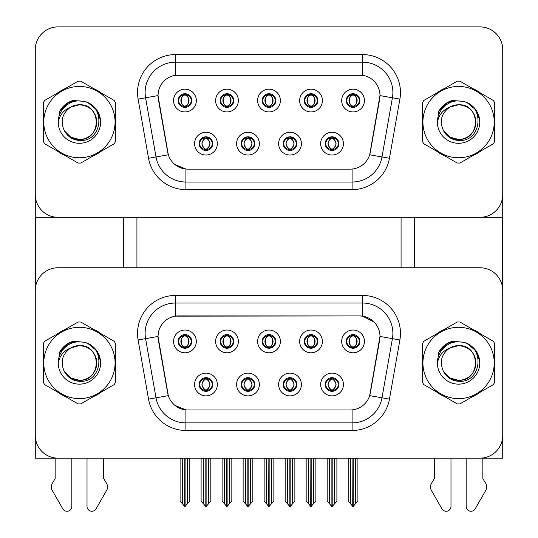 <?xml version="1.0" encoding="UTF-8"?>
<svg xmlns="http://www.w3.org/2000/svg" width="538" height="538" viewBox="0 0 538 538"><rect width="100%" height="100%" fill="white"/><g stroke="black" fill="none" stroke-linecap="round" stroke-linejoin="round"><path stroke-width="0.81" d="M262.174 341.415A6.826 6.826 0 0 0 269 348.241A6.826 6.826 0 0 0 275.826 341.415A6.826 6.826 0 0 0 269 334.589A6.826 6.826 0 0 0 262.174 341.415L262.235 341.415C263.647 345.228 265.422 347.064 267.554 346.929L267.09 347.972M257.621 341.415A11.379 11.379 0 0 0 269 352.793A11.379 11.379 0 0 0 280.379 341.415A11.379 11.379 0 0 0 269 330.036A11.379 11.379 0 0 0 257.621 341.415M283.183 384.502A6.826 6.826 0 0 0 290.016 391.328A6.826 6.826 0 0 0 296.841 384.502A6.826 6.826 0 0 0 290.016 377.676A6.826 6.826 0 0 0 283.183 384.502L283.25 384.502C284.541 388.18 286.317 390.016 288.57 390.023L289.377 390.023C284.864 386.345 284.864 382.666 289.377 378.987L288.57 378.987C286.357 378.94 284.582 380.783 283.25 384.502M278.637 384.502A11.379 11.379 0 0 0 290.016 395.881A11.379 11.379 0 0 0 301.394 384.502A11.379 11.379 0 0 0 290.016 373.123A11.379 11.379 0 0 0 278.637 384.502M304.199 341.415A6.826 6.826 0 0 0 311.025 348.241A6.826 6.826 0 0 0 317.85 341.415A6.826 6.826 0 0 0 311.025 334.589A6.826 6.826 0 0 0 304.199 341.415L304.266 341.415C305.678 345.228 307.447 347.064 309.579 346.929L309.115 347.972M299.646 341.415A11.379 11.379 0 0 0 311.025 352.793A11.379 11.379 0 0 0 322.403 341.415A11.379 11.379 0 0 0 311.025 330.036A11.379 11.379 0 0 0 299.646 341.415M346.223 341.415A6.826 6.826 0 0 0 353.056 348.241A6.826 6.826 0 0 0 359.882 341.415A6.826 6.826 0 0 0 353.056 334.589A6.826 6.826 0 0 0 346.223 341.415L346.29 341.415C347.703 345.228 349.478 347.064 351.61 346.929L351.146 347.972M341.677 341.415A11.379 11.379 0 0 0 353.056 352.793A11.379 11.379 0 0 0 364.434 341.415A11.379 11.379 0 0 0 353.056 330.036A11.379 11.379 0 0 0 341.677 341.415M220.15 341.415A6.826 6.826 0 0 0 226.975 348.241A6.826 6.826 0 0 0 233.801 341.415A6.826 6.826 0 0 0 226.975 334.589A6.826 6.826 0 0 0 220.15 341.415L220.21 341.415C221.622 345.228 223.398 347.064 225.53 346.929L225.066 347.972M215.597 341.415A11.379 11.379 0 0 0 226.975 352.793A11.379 11.379 0 0 0 238.354 341.415A11.379 11.379 0 0 0 226.975 330.036A11.379 11.379 0 0 0 215.597 341.415M178.118 341.415A6.826 6.826 0 0 0 184.944 348.241A6.826 6.826 0 0 0 191.777 341.415A6.826 6.826 0 0 0 184.944 334.589A6.826 6.826 0 0 0 178.118 341.415L178.186 341.415C179.598 345.228 181.373 347.064 183.505 346.929L183.041 347.972M173.566 341.415A11.379 11.379 0 0 0 184.944 352.793A11.379 11.379 0 0 0 196.323 341.415A11.379 11.379 0 0 0 184.944 330.036A11.379 11.379 0 0 0 173.566 341.415M199.134 384.502A6.826 6.826 0 0 0 205.96 391.328A6.826 6.826 0 0 0 212.786 384.502A6.826 6.826 0 0 0 205.96 377.676A6.826 6.826 0 0 0 199.134 384.502L199.194 384.502C200.492 388.18 202.261 390.016 204.521 390.023L205.328 390.023C200.809 386.345 200.809 382.666 205.328 378.987L204.521 378.987C202.301 378.94 200.533 380.783 199.194 384.502M194.581 384.502A11.379 11.379 0 0 0 205.96 395.881A11.379 11.379 0 0 0 217.339 384.502A11.379 11.379 0 0 0 205.96 373.123A11.379 11.379 0 0 0 194.581 384.502M241.159 384.502A6.826 6.826 0 0 0 247.984 391.328A6.826 6.826 0 0 0 254.817 384.502A6.826 6.826 0 0 0 247.984 377.676A6.826 6.826 0 0 0 241.159 384.502L241.219 384.502C242.517 388.18 244.292 390.016 246.545 390.023L247.352 390.023C242.833 386.345 242.833 382.666 247.352 378.987L246.545 378.987C244.333 378.94 242.557 380.783 241.219 384.502M236.606 384.502A11.379 11.379 0 0 0 247.984 395.881A11.379 11.379 0 0 0 259.363 384.502A11.379 11.379 0 0 0 247.984 373.123A11.379 11.379 0 0 0 236.606 384.502M325.214 384.502A6.826 6.826 0 0 0 332.04 391.328A6.826 6.826 0 0 0 338.866 384.502A6.826 6.826 0 0 0 332.04 377.676A6.826 6.826 0 0 0 325.214 384.502L325.275 384.502C326.566 388.18 328.341 390.016 330.594 390.023L331.408 390.023C326.889 386.345 326.889 382.666 331.408 378.987L330.594 378.987C328.382 378.94 326.606 380.783 325.275 384.502M320.661 384.502A11.379 11.379 0 0 0 332.04 395.881A11.379 11.379 0 0 0 343.419 384.502A11.379 11.379 0 0 0 332.04 373.123A11.379 11.379 0 0 0 320.661 384.502M158.017 336.411A20.484 20.484 0 0 0 158.327 339.962L167.695 393.07A20.484 20.484 0 0 0 187.863 409.99L350.137 409.99A20.484 20.484 0 0 0 370.305 393.07L379.673 339.962A20.484 20.484 0 0 0 359.498 315.927L178.502 315.927A20.484 20.484 0 0 0 158.017 336.411L158.246 333.372M35.273 290.513L35.273 458.161L502.727 458.161L502.727 290.513A22.757 22.757 0 0 0 479.963 267.756L58.037 267.756A22.757 22.757 0 0 0 35.273 290.513L35.273 435.403A22.757 22.757 0 0 0 58.037 458.161L479.963 458.161A22.757 22.757 0 0 0 502.727 435.403L502.727 290.513M401.072 217.305L401.072 267.756M136.928 217.305L136.928 267.756M262.174 100.559A6.826 6.826 0 0 0 269 107.385A6.826 6.826 0 0 0 275.826 100.559A6.826 6.826 0 0 0 269 93.733A6.826 6.826 0 0 0 262.174 100.559L262.235 100.559C263.586 96.847 265.355 95.004 267.554 95.044L267.09 94.002M257.621 100.559A11.379 11.379 0 0 0 269 111.938A11.379 11.379 0 0 0 280.379 100.559A11.379 11.379 0 0 0 269 89.18A11.379 11.379 0 0 0 257.621 100.559M283.183 143.646A6.826 6.826 0 0 0 290.016 150.479A6.826 6.826 0 0 0 296.841 143.646A6.826 6.826 0 0 0 290.016 136.82A6.826 6.826 0 0 0 283.183 143.646L283.25 143.646C284.541 147.325 286.317 149.161 288.57 149.167L289.377 149.167C284.864 145.489 284.864 141.81 289.377 138.131L288.57 138.131C286.357 138.084 284.582 139.927 283.25 143.646M278.637 143.646A11.379 11.379 0 0 0 290.016 155.025A11.379 11.379 0 0 0 301.394 143.646A11.379 11.379 0 0 0 290.016 132.267A11.379 11.379 0 0 0 278.637 143.646M304.199 100.559A6.826 6.826 0 0 0 311.025 107.385A6.826 6.826 0 0 0 317.85 100.559A6.826 6.826 0 0 0 311.025 93.733A6.826 6.826 0 0 0 304.199 100.559L304.266 100.559C305.611 96.847 307.386 95.004 309.579 95.044L309.115 94.002M299.646 100.559A11.379 11.379 0 0 0 311.025 111.938A11.379 11.379 0 0 0 322.403 100.559A11.379 11.379 0 0 0 311.025 89.18A11.379 11.379 0 0 0 299.646 100.559M346.223 100.559A6.826 6.826 0 0 0 353.056 107.385A6.826 6.826 0 0 0 359.882 100.559A6.826 6.826 0 0 0 353.056 93.733A6.826 6.826 0 0 0 346.223 100.559L346.29 100.559C347.635 96.847 349.411 95.004 351.61 95.044L351.146 94.002M341.677 100.559A11.379 11.379 0 0 0 353.056 111.938A11.379 11.379 0 0 0 364.434 100.559A11.379 11.379 0 0 0 353.056 89.18A11.379 11.379 0 0 0 341.677 100.559M220.15 100.559A6.826 6.826 0 0 0 226.975 107.385A6.826 6.826 0 0 0 233.801 100.559A6.826 6.826 0 0 0 226.975 93.733A6.826 6.826 0 0 0 220.15 100.559L220.21 100.559C221.555 96.847 223.331 95.004 225.53 95.044L225.066 94.002M215.597 100.559A11.379 11.379 0 0 0 226.975 111.938A11.379 11.379 0 0 0 238.354 100.559A11.379 11.379 0 0 0 226.975 89.18A11.379 11.379 0 0 0 215.597 100.559M178.118 100.559A6.826 6.826 0 0 0 184.944 107.385A6.826 6.826 0 0 0 191.777 100.559A6.826 6.826 0 0 0 184.944 93.733A6.826 6.826 0 0 0 178.118 100.559L178.186 100.559C179.531 96.847 181.306 95.004 183.505 95.044L183.041 94.002M173.566 100.559A11.379 11.379 0 0 0 184.944 111.938A11.379 11.379 0 0 0 196.323 100.559A11.379 11.379 0 0 0 184.944 89.18A11.379 11.379 0 0 0 173.566 100.559M199.134 143.646A6.826 6.826 0 0 0 205.96 150.479A6.826 6.826 0 0 0 212.786 143.646A6.826 6.826 0 0 0 205.96 136.82A6.826 6.826 0 0 0 199.134 143.646L199.194 143.646C200.492 147.325 202.261 149.161 204.521 149.167L205.328 149.167C200.809 145.489 200.809 141.81 205.328 138.131L204.521 138.131C202.301 138.084 200.533 139.927 199.194 143.646M194.581 143.646A11.379 11.379 0 0 0 205.96 155.025A11.379 11.379 0 0 0 217.339 143.646A11.379 11.379 0 0 0 205.96 132.267A11.379 11.379 0 0 0 194.581 143.646M241.159 143.646A6.826 6.826 0 0 0 247.984 150.479A6.826 6.826 0 0 0 254.817 143.646A6.826 6.826 0 0 0 247.984 136.82A6.826 6.826 0 0 0 241.159 143.646L241.219 143.646C242.517 147.325 244.292 149.161 246.545 149.167L247.352 149.167C242.833 145.489 242.833 141.81 247.352 138.131L246.545 138.131C244.333 138.084 242.557 139.927 241.219 143.646M236.606 143.646A11.379 11.379 0 0 0 247.984 155.025A11.379 11.379 0 0 0 259.363 143.646A11.379 11.379 0 0 0 247.984 132.267A11.379 11.379 0 0 0 236.606 143.646M325.214 143.646A6.826 6.826 0 0 0 332.04 150.479A6.826 6.826 0 0 0 338.866 143.646A6.826 6.826 0 0 0 332.04 136.82A6.826 6.826 0 0 0 325.214 143.646L325.275 143.646C326.566 147.325 328.341 149.161 330.594 149.167L331.408 149.167C326.889 145.489 326.889 141.81 331.408 138.131L330.594 138.131C328.382 138.084 326.606 139.927 325.275 143.646M320.661 143.646A11.379 11.379 0 0 0 332.04 155.025A11.379 11.379 0 0 0 343.419 143.646A11.379 11.379 0 0 0 332.04 132.267A11.379 11.379 0 0 0 320.661 143.646M158.017 95.556A20.484 20.484 0 0 0 158.327 99.113L167.695 152.214A20.484 20.484 0 0 0 187.863 169.14L350.137 169.14A20.484 20.484 0 0 0 370.305 152.214L379.673 99.113A20.484 20.484 0 0 0 359.498 75.071L178.502 75.071A20.484 20.484 0 0 0 158.017 95.556L158.246 92.516M35.273 49.657L35.273 217.305L502.727 217.305L502.727 49.657A22.757 22.757 0 0 0 479.963 26.9L58.037 26.9A22.757 22.757 0 0 0 35.273 49.657L35.273 194.548A22.757 22.757 0 0 0 58.037 217.305L479.963 217.305A22.757 22.757 0 0 0 502.727 194.548L502.727 49.657M43.296 358.416A36.416 36.416 0 0 0 43.296 367.501M57.425 391.973A36.416 36.416 0 0 0 65.293 396.519M93.558 396.519A36.416 36.416 0 0 0 101.426 391.973M115.556 367.501A36.416 36.416 0 0 0 115.556 358.416M422.444 358.416A36.416 36.416 0 0 0 422.444 367.501M436.574 391.973A36.416 36.416 0 0 0 444.442 396.519M472.707 396.519A36.416 36.416 0 0 0 480.575 391.973M494.704 367.501A36.416 36.416 0 0 0 494.704 358.416M175.462 295.443L362.538 295.443A37.929 37.929 0 0 1 399.889 339.962L389.458 399.129A37.929 37.929 0 0 1 352.101 430.474L185.899 430.474A37.929 37.929 0 0 1 148.542 399.129L138.111 339.962A37.929 37.929 0 0 1 175.462 295.443L175.462 303.029L362.538 303.029A30.343 30.343 0 0 1 392.417 338.644L381.987 397.811A30.343 30.343 0 0 1 352.101 422.888L185.899 422.888A30.343 30.343 0 0 1 156.013 397.811L145.583 338.644A30.343 30.343 0 0 1 175.462 303.029L175.462 316.149L359.498 315.927L362.538 316.149L373.984 321.926M350.137 409.99L187.863 409.99M185.899 430.474L185.899 409.895L174.964 405.423M399.889 339.962L379.983 336.452L369.68 395.645L389.458 399.129M148.542 399.129L168.32 395.645L158.017 336.452L145.583 338.644A30.343 30.343 0 0 1 145.119 333.372M370.305 393.07L370.184 393.715M167.816 393.715L167.695 393.07M101.426 333.943A36.416 36.416 0 0 0 93.558 329.397M65.293 329.397A36.416 36.416 0 0 0 57.425 333.943M480.575 333.943A36.416 36.416 0 0 0 472.707 329.397M444.442 329.397A36.416 36.416 0 0 0 436.574 333.943M479.963 267.756L58.037 267.756M43.296 117.56A36.416 36.416 0 0 0 43.296 126.645M57.425 151.117A36.416 36.416 0 0 0 65.293 155.664M93.558 155.664A36.416 36.416 0 0 0 101.426 151.117M115.556 126.645A36.416 36.416 0 0 0 115.556 117.56M422.444 117.56A36.416 36.416 0 0 0 422.444 126.645M436.574 151.117A36.416 36.416 0 0 0 444.442 155.664M472.707 155.664A36.416 36.416 0 0 0 480.575 151.117M494.704 126.645A36.416 36.416 0 0 0 494.704 117.56M175.462 75.3L362.538 75.3L362.538 62.173A30.343 30.343 0 0 1 392.417 97.788L381.987 156.962A30.343 30.343 0 0 1 352.101 182.032L185.899 182.032A30.343 30.343 0 0 1 156.013 156.962L145.583 97.788A30.343 30.343 0 0 1 175.462 62.173L362.538 62.173L175.462 62.173L175.462 75.3M350.137 169.14L187.863 169.14M185.899 189.618A37.929 37.929 0 0 1 148.542 158.273L138.111 99.106A37.929 37.929 0 0 1 175.462 54.587L362.538 54.587A37.929 37.929 0 0 1 399.889 99.106L389.458 158.273A37.929 37.929 0 0 1 352.101 189.618L185.899 189.618L185.899 169.04L174.964 164.567M399.889 99.106L379.983 95.596L369.68 154.789L389.458 158.273M148.542 158.273L168.32 154.789L158.017 95.596L145.583 97.788A30.343 30.343 0 0 1 145.119 92.516M370.305 152.214L370.184 152.859M167.816 152.859L167.695 152.214M101.426 93.087A36.416 36.416 0 0 0 93.558 88.548M65.293 88.548A36.416 36.416 0 0 0 57.425 93.087M480.575 93.087A36.416 36.416 0 0 0 472.707 88.548M444.442 88.548A36.416 36.416 0 0 0 436.574 93.087M479.963 26.9L58.037 26.9M333.217 391.227L332.672 390.023L333.479 390.023C335.699 390.07 337.467 388.228 338.805 384.495C337.501 380.823 335.725 378.987 333.479 378.987L333.943 377.945M333.217 377.777L332.672 378.987L333.479 378.987M331.63 390.023L331.058 391.26L331.637 390.023C326.835 386.345 326.835 382.666 331.637 378.987L331.058 377.743L331.637 378.987C326.996 382.666 326.996 386.345 331.63 390.023M331.408 378.987L330.863 377.777M332.672 378.987L333.015 377.743L332.672 378.987C337.191 382.666 337.191 386.345 332.672 390.023L333.015 391.26L332.444 390.023C337.084 386.345 337.084 382.666 332.45 378.987C337.245 382.666 337.245 386.345 332.444 390.023L332.672 390.023M329.33 458.161L329.612 503.884L331.731 506.413L332.349 506.413L336.896 500.992L336.896 458.544L334.468 458.544L334.468 503.965L336.896 501.066L336.896 458.618M332.188 458.161L332.188 506.487L334.468 503.965M334.75 458.161L334.468 458.544M336.896 458.161L336.896 458.544M329.612 458.544L327.185 458.544L327.185 458.161L327.185 501.066L331.885 506.487L331.885 458.161M327.185 500.992L329.612 503.965M350.346 458.161L350.628 503.884L352.74 506.413L352.901 458.161M353.204 458.161L353.204 506.413L357.905 500.992L357.905 458.544L355.483 458.544L355.759 458.161M350.628 458.544L348.2 458.544L348.2 500.992L350.628 503.884M355.483 503.884L355.483 458.544M357.905 458.161L357.905 458.544M351.879 348.14L352.417 346.929L351.61 346.929M351.879 334.69L352.417 335.9L351.61 335.9C349.411 335.86 347.635 337.703 346.29 341.415M359.882 341.415L359.814 341.415C358.503 337.743 356.728 335.907 354.495 335.9L353.688 335.9C355.86 337.057 357.003 338.9 357.131 341.415C357.003 343.93 355.86 345.773 353.688 346.929L354.495 346.929L354.959 347.972M359.814 341.415C358.449 345.161 356.674 346.997 354.495 346.929M352.417 346.929L352.639 346.929C350.42 345.773 349.236 343.93 349.108 341.415C349.236 338.9 350.42 337.057 352.639 335.9L352.074 334.656L352.646 335.9C348.409 336.042 348.274 346.223 352.646 346.929L352.081 348.173L352.417 346.929C350.251 345.773 349.101 343.93 348.974 341.415C349.101 338.9 350.251 337.057 352.417 335.9M353.466 335.9L353.466 335.9C357.696 336.042 357.831 346.223 353.459 346.929L354.031 348.173L353.466 346.929C355.692 345.773 356.869 343.93 356.997 341.415C356.869 338.9 355.692 337.057 353.466 335.9L354.031 334.656L353.459 335.9M291.186 391.227L290.648 390.023L291.455 390.023C293.667 390.07 295.443 388.228 296.781 384.495C295.476 380.823 293.701 378.987 291.455 378.987L291.919 377.945M291.186 377.777L290.648 378.987L291.455 378.987M289.605 390.023L289.034 391.26L289.612 390.023C284.81 386.345 284.81 382.666 289.612 378.987L289.034 377.743L289.612 378.987C284.972 382.666 284.972 386.345 289.605 390.023M289.377 378.987L288.839 377.777M290.648 378.987L290.991 377.743L290.648 378.987C295.167 382.666 295.167 386.345 290.648 390.023L290.991 391.26L290.419 390.023C295.059 386.345 295.059 382.666 290.426 378.987C295.221 382.666 295.221 386.345 290.419 390.023L290.648 390.023M287.305 458.161L287.588 503.884L289.7 506.413L290.325 506.413L294.871 500.992L294.871 458.544L292.443 458.544L292.443 503.965L294.871 501.066L294.871 458.618M290.164 458.161L290.164 506.487L292.443 503.965M292.719 458.161L292.443 458.544M294.871 458.161L294.871 458.544M287.588 458.544L285.16 458.544L285.16 458.161L285.16 501.066L289.861 506.487L289.861 458.161M285.16 500.992L287.588 503.965M249.161 391.227L248.623 390.023L249.43 390.023C251.643 390.07 253.418 388.228 254.75 384.495C253.452 380.823 251.676 378.987 249.43 378.987L249.894 377.945M249.161 377.777L248.623 378.987L249.43 378.987M247.574 390.023L247.009 391.26L247.581 390.023C242.779 386.345 242.779 382.666 247.581 378.987L247.009 377.743L247.581 378.987C242.941 382.666 242.941 386.345 247.574 390.023M247.352 378.987L246.814 377.777M248.623 378.987L248.966 377.743L248.623 378.987C253.136 382.666 253.136 386.345 248.623 390.023L248.966 391.26L248.388 390.023C253.028 386.345 253.028 382.666 248.395 378.987C253.19 382.666 253.19 386.345 248.388 390.023L248.623 390.023M245.281 458.161L245.557 503.884L247.675 506.413L248.3 506.413L252.84 500.992L252.84 458.544L250.412 458.544L250.412 503.965L252.84 501.066L252.84 458.618M248.139 458.161L248.139 506.487L250.412 503.965M250.695 458.161L250.412 458.544M252.84 458.161L252.84 458.544M245.557 458.544L243.129 458.544L243.129 458.161L243.129 501.066L247.836 506.487L247.836 458.161M243.129 500.992L245.557 503.965M207.137 391.227L206.592 390.023L207.406 390.023C209.618 390.07 211.394 388.228 212.725 384.495C211.421 380.823 209.652 378.987 207.406 378.987L207.87 377.945M207.137 377.777L206.592 378.987L207.406 378.987M205.55 390.023L204.985 391.26L205.556 390.023C200.755 386.345 200.755 382.666 205.556 378.987L204.985 377.743L205.556 378.987C200.916 382.666 200.916 386.345 205.55 390.023M205.328 378.987L204.783 377.777M206.592 378.987L206.942 377.743L206.592 378.987C211.111 382.666 211.111 386.345 206.592 390.023L206.942 391.26L206.363 390.023C211.004 386.345 211.004 382.666 206.37 378.987C211.165 382.666 211.165 386.345 206.363 390.023L206.592 390.023M203.25 458.161L203.532 503.884L205.65 506.413L206.269 506.413L210.815 500.992L210.815 458.544L208.388 458.544L208.388 503.965L210.815 501.066L210.815 458.618M206.115 458.161L206.115 506.487L208.388 503.965M208.67 458.161L208.388 458.544M210.815 458.161L210.815 458.544M203.532 458.544L201.104 458.544L201.104 458.161L201.104 501.066L205.812 506.487L205.812 458.161M201.104 500.992L203.532 503.965M308.321 458.161L308.597 503.884L310.715 506.413L310.877 458.161M311.179 458.161L311.179 506.413L315.88 500.992L315.88 458.544L313.452 458.544L313.735 458.161M308.597 458.544L306.169 458.544L306.169 500.992L308.597 503.884M313.452 503.884L313.452 458.544M315.88 458.161L315.88 458.544M309.848 348.14L310.392 346.929L309.579 346.929M309.848 334.69L310.392 335.9L309.579 335.9C307.386 335.86 305.611 337.703 304.266 341.415M317.85 341.415L317.79 341.415C316.472 337.743 314.703 335.907 312.47 335.9L311.663 335.9C313.829 337.057 314.979 338.9 315.107 341.415C314.979 343.93 313.829 345.773 311.663 346.929L312.47 346.929L312.934 347.972M317.79 341.415C316.425 345.161 314.649 346.997 312.47 346.929M310.392 346.929L310.614 346.929C308.388 345.773 307.211 343.93 307.084 341.415C307.211 338.9 308.388 337.057 310.614 335.9C306.378 336.042 306.243 346.223 310.621 346.929L310.392 346.929C308.22 345.773 307.077 343.93 306.949 341.415C307.077 338.9 308.22 337.057 310.392 335.9L310.392 335.9M311.441 335.9L311.441 335.9C315.671 336.042 315.806 346.223 311.435 346.929L312 348.173L311.441 346.929C313.661 345.773 314.838 343.93 314.972 341.415C314.838 338.9 313.661 337.057 311.441 335.9L312.006 334.656L311.435 335.9M266.29 458.161L266.572 503.884L268.691 506.413L268.845 458.161M269.155 458.161L269.155 506.413L273.855 500.992L273.855 458.544L271.428 458.544L271.71 458.161M266.572 458.544L264.145 458.544L264.145 500.992L266.572 503.884M271.428 503.884L271.428 458.544M273.855 458.161L273.855 458.544M267.823 348.14L268.361 346.929L267.554 346.929M267.823 334.69L268.361 335.9L267.554 335.9C265.355 335.86 263.586 337.703 262.235 341.415M275.826 341.415L275.765 341.415C274.447 337.743 272.679 335.907 270.446 335.9L269.639 335.9C271.804 337.057 272.954 338.9 273.082 341.415C272.954 343.93 271.804 345.773 269.639 346.929L270.446 346.929L270.91 347.972M275.765 341.415C274.4 345.161 272.625 346.997 270.446 346.929M268.361 346.929L268.59 346.929C266.364 345.773 265.187 343.93 265.052 341.415C265.187 338.9 266.364 337.057 268.59 335.9C264.353 336.042 264.219 346.223 268.596 346.929L268.361 346.929C266.196 345.773 265.046 343.93 264.918 341.415C265.046 338.9 266.196 337.057 268.361 335.9L268.361 335.9M269.41 335.9L269.41 335.9C273.647 336.042 273.781 346.223 269.404 346.929L269.975 348.173L269.41 346.929C271.636 345.773 272.813 343.93 272.948 341.415C272.813 338.9 271.636 337.057 269.41 335.9L269.982 334.656L269.404 335.9M224.265 458.161L224.548 503.884L226.659 506.413L226.821 458.161M227.123 458.161L227.123 506.413L231.831 500.992L231.831 458.544L229.403 458.544L229.679 458.161M224.548 458.544L222.12 458.544L222.12 500.992L224.548 503.884M229.403 503.884L229.403 458.544M231.831 458.161L231.831 458.544M225.799 348.14L226.337 346.929L225.53 346.929M225.799 334.69L226.337 335.9L225.53 335.9C223.331 335.86 221.555 337.703 220.21 341.415M233.801 341.415L233.741 341.415C232.423 337.743 230.647 335.907 228.421 335.9L227.608 335.9C229.78 337.057 230.923 338.9 231.051 341.415C230.923 343.93 229.78 345.773 227.608 346.929L228.421 346.929L228.885 347.972M233.741 341.415C232.369 345.161 230.6 346.997 228.421 346.929M226.337 346.929L226.559 346.929C224.339 345.773 223.162 343.93 223.028 341.415C223.162 338.9 224.339 337.057 226.559 335.9C222.329 336.042 222.194 346.223 226.565 346.929L226.337 346.929C224.171 345.773 223.021 343.93 222.893 341.415C223.021 338.9 224.171 337.057 226.337 335.9L226.337 335.9M227.386 335.9L227.386 335.9C231.622 336.042 231.757 346.223 227.379 346.929L227.951 348.173L227.386 346.929C229.612 345.773 230.789 343.93 230.916 341.415C230.789 338.9 229.612 337.057 227.386 335.9L227.957 334.656L227.379 335.9M182.241 458.161L182.516 503.884L184.635 506.413L184.796 458.161M185.099 458.161L185.099 506.413L189.8 500.992L189.8 458.544L187.372 458.544L187.654 458.161M182.516 458.544L180.096 458.544L180.096 500.992L182.516 503.884M187.372 503.884L187.372 458.544M189.8 458.161L189.8 458.544M183.774 348.14L184.312 346.929L183.505 346.929M183.774 334.69L184.312 335.9L183.505 335.9C181.306 335.86 179.531 337.703 178.186 341.415M191.777 341.415L191.71 341.415C190.398 337.743 188.623 335.907 186.39 335.9L185.583 335.9C187.749 337.057 188.899 338.9 189.026 341.415C188.899 343.93 187.749 345.773 185.583 346.929L186.39 346.929L186.854 347.972M191.71 341.415C190.344 345.161 188.569 346.997 186.39 346.929M184.312 346.929L184.534 346.929C182.308 345.773 181.131 343.93 181.003 341.415C181.131 338.9 182.308 337.057 184.534 335.9C180.304 336.042 180.169 346.223 184.541 346.929L184.312 346.929C182.14 345.773 180.997 343.93 180.869 341.415C180.997 338.9 182.14 337.057 184.312 335.9L184.312 335.9M185.361 335.9L185.926 334.656L185.354 335.9C189.591 336.042 189.726 346.223 185.354 346.929L185.919 348.173L185.361 346.929C187.58 345.773 188.764 343.93 188.892 341.415C188.764 338.9 187.58 337.057 185.361 335.9M333.217 150.371L332.672 149.167L333.479 149.167C335.699 149.214 337.467 147.372 338.805 143.639C337.501 139.967 335.725 138.131 333.479 138.131L333.943 137.096M333.217 136.921L332.672 138.131L333.479 138.131M332.672 149.167L333.015 150.405L332.444 149.167C337.084 145.489 337.084 141.81 332.45 138.131L333.015 136.894L332.45 138.131C337.245 141.81 337.245 145.489 332.444 149.167L332.672 149.167C337.191 145.489 337.191 141.81 332.672 138.131M331.63 149.167L331.058 150.405L331.637 149.167C326.835 145.489 326.835 141.81 331.637 138.131C326.996 141.81 326.996 145.489 331.63 149.167M331.408 138.131L330.863 136.921M359.882 100.559L359.814 100.559C358.503 96.887 356.728 95.051 354.495 95.044L353.688 95.044C355.86 96.208 357.003 98.044 357.131 100.559C357.003 103.074 355.86 104.917 353.688 106.073L354.495 106.073L354.959 107.116M351.879 93.834L352.417 95.044L351.61 95.044M353.466 95.044L353.466 95.044C357.696 95.192 357.831 105.367 353.459 106.073L354.031 107.318L353.466 106.073C355.692 104.917 356.869 103.074 356.997 100.559C356.869 98.044 355.692 96.208 353.466 95.044L354.031 93.8L353.459 95.044M359.814 100.559C358.449 104.305 356.674 106.141 354.495 106.073M352.417 95.044L352.417 95.044C350.251 96.208 349.101 98.044 348.974 100.559C349.101 103.074 350.251 104.917 352.417 106.073L351.61 106.073C349.478 106.208 347.703 104.372 346.29 100.559M352.417 106.073L352.639 106.073C350.42 104.917 349.236 103.074 349.108 100.559C349.236 98.044 350.42 96.208 352.639 95.044L352.074 93.8L352.646 95.044C348.409 95.192 348.274 105.367 352.646 106.073L351.879 107.284M35.427 217.305L35.427 287.891M123.424 217.305L123.424 267.756M414.576 217.305L414.576 267.756M502.573 217.305L502.573 287.891M291.186 150.371L290.648 149.167L291.455 149.167C293.667 149.214 295.443 147.372 296.781 143.639C295.476 139.967 293.701 138.131 291.455 138.131L291.919 137.096M291.186 136.921L290.648 138.131L291.455 138.131M290.648 149.167L290.991 150.405L290.419 149.167C295.059 145.489 295.059 141.81 290.426 138.131L290.991 136.894L290.426 138.131C295.221 141.81 295.221 145.489 290.419 149.167L290.648 149.167C295.167 145.489 295.167 141.81 290.648 138.131M289.605 149.167L289.034 150.405L289.612 149.167C284.81 145.489 284.81 141.81 289.612 138.131C284.972 141.81 284.972 145.489 289.605 149.167M289.377 138.131L288.839 136.921M249.161 150.371L248.623 149.167L249.43 149.167C251.643 149.214 253.418 147.372 254.75 143.639C253.452 139.967 251.676 138.131 249.43 138.131L249.894 137.096M249.161 136.921L248.623 138.131L249.43 138.131M248.623 149.167L248.966 150.405L248.388 149.167C253.028 145.489 253.028 141.81 248.395 138.131L248.966 136.894L248.395 138.131C253.19 141.81 253.19 145.489 248.388 149.167L248.623 149.167C253.136 145.489 253.136 141.81 248.623 138.131M247.574 149.167L247.009 150.405L247.581 149.167C242.779 145.489 242.779 141.81 247.581 138.131C242.941 141.81 242.941 145.489 247.574 149.167M247.352 138.131L246.814 136.921M207.137 150.371L206.592 149.167L207.406 149.167C209.618 149.214 211.394 147.372 212.725 143.639C211.421 139.967 209.652 138.131 207.406 138.131L207.87 137.096M207.137 136.921L206.592 138.131L207.406 138.131M206.592 149.167L206.942 150.405L206.363 149.167C211.004 145.489 211.004 141.81 206.37 138.131L206.942 136.894L206.37 138.131C211.165 141.81 211.165 145.489 206.363 149.167L206.592 149.167C211.111 145.489 211.111 141.81 206.592 138.131M205.55 149.167L204.985 150.405L205.556 149.167C200.755 145.489 200.755 141.81 205.556 138.131C200.916 141.81 200.916 145.489 205.55 149.167M205.328 138.131L204.783 136.921M317.85 100.559L317.79 100.559C316.472 96.887 314.703 95.051 312.47 95.044L311.663 95.044C313.829 96.208 314.979 98.044 315.107 100.559C314.979 103.074 313.829 104.917 311.663 106.073L312.47 106.073L312.934 107.116M309.848 93.834L310.392 95.044L309.579 95.044M311.441 95.044L311.441 95.044C315.671 95.192 315.806 105.367 311.435 106.073L312 107.318L311.441 106.073C313.661 104.917 314.838 103.074 314.972 100.559C314.838 98.044 313.661 96.208 311.441 95.044L312.006 93.8L311.435 95.044M317.79 100.559C316.425 104.305 314.649 106.141 312.47 106.073M310.392 95.044L310.392 95.044C308.22 96.208 307.077 98.044 306.949 100.559C307.077 103.074 308.22 104.917 310.392 106.073L309.579 106.073C307.447 106.208 305.678 104.372 304.266 100.559M310.392 106.073L310.614 106.073C308.388 104.917 307.211 103.074 307.084 100.559C307.211 98.044 308.388 96.208 310.614 95.044C306.378 95.192 306.243 105.367 310.621 106.073L309.848 107.284M275.826 100.559L275.765 100.559C274.447 96.887 272.679 95.051 270.446 95.044L269.639 95.044C271.804 96.208 272.954 98.044 273.082 100.559C272.954 103.074 271.804 104.917 269.639 106.073L270.446 106.073L270.91 107.116M267.823 93.834L268.361 95.044L267.554 95.044M269.41 95.044L269.41 95.044C273.647 95.192 273.781 105.367 269.404 106.073L269.975 107.318L269.41 106.073C271.636 104.917 272.813 103.074 272.948 100.559C272.813 98.044 271.636 96.208 269.41 95.044L269.982 93.8L269.404 95.044M275.765 100.559C274.4 104.305 272.625 106.141 270.446 106.073M268.361 95.044L268.361 95.044C266.196 96.208 265.046 98.044 264.918 100.559C265.046 103.074 266.196 104.917 268.361 106.073L267.554 106.073C265.422 106.208 263.647 104.372 262.235 100.559M268.361 106.073L268.59 106.073C266.364 104.917 265.187 103.074 265.052 100.559C265.187 98.044 266.364 96.208 268.59 95.044C264.353 95.192 264.219 105.367 268.596 106.073L267.823 107.284M233.801 100.559L233.741 100.559C232.423 96.887 230.647 95.051 228.421 95.044L227.608 95.044C229.78 96.208 230.923 98.044 231.051 100.559C230.923 103.074 229.78 104.917 227.608 106.073L228.421 106.073L228.885 107.116M225.799 93.834L226.337 95.044L225.53 95.044M227.386 95.044L227.386 95.044C231.622 95.192 231.757 105.367 227.379 106.073L227.951 107.318L227.386 106.073C229.612 104.917 230.789 103.074 230.916 100.559C230.789 98.044 229.612 96.208 227.386 95.044L227.957 93.8L227.379 95.044M233.741 100.559C232.369 104.305 230.6 106.141 228.421 106.073M226.337 95.044L226.337 95.044C224.171 96.208 223.021 98.044 222.893 100.559C223.021 103.074 224.171 104.917 226.337 106.073L225.53 106.073C223.398 106.208 221.622 104.372 220.21 100.559M226.337 106.073L226.559 106.073C224.339 104.917 223.162 103.074 223.028 100.559C223.162 98.044 224.339 96.208 226.559 95.044C222.329 95.192 222.194 105.367 226.565 106.073L225.799 107.284M191.777 100.559L191.71 100.559C190.398 96.887 188.623 95.051 186.39 95.044L185.583 95.044C187.749 96.208 188.899 98.044 189.026 100.559C188.899 103.074 187.749 104.917 185.583 106.073L186.39 106.073L186.854 107.116M183.774 93.834L184.312 95.044L183.505 95.044M185.361 95.044L185.926 93.8L185.354 95.044C189.591 95.192 189.726 105.367 185.354 106.073L185.919 107.318L185.361 106.073C187.58 104.917 188.764 103.074 188.892 100.559C188.764 98.044 187.58 96.208 185.361 95.044M191.71 100.559C190.344 104.305 188.569 106.141 186.39 106.073M184.312 95.044L184.312 95.044C182.14 96.208 180.997 98.044 180.869 100.559C180.997 103.074 182.14 104.917 184.312 106.073L183.505 106.073C181.373 106.208 179.598 104.372 178.186 100.559M184.312 106.073L184.534 106.073C182.308 104.917 181.131 103.074 181.003 100.559C181.131 98.044 182.308 96.208 184.534 95.044C180.304 95.192 180.169 105.367 184.541 106.073L183.774 107.284M87.015 458.161L87.015 506.419A4.842 4.842 0 0 0 96.053 508.84L106.948 489.815A7.586 7.586 0 0 0 106.396 483.057L103.699 478.612L103.699 458.161M55.152 458.161L55.152 478.612L52.455 483.057A7.586 7.586 0 0 0 51.904 489.815L62.805 508.84A4.842 4.842 0 0 0 71.843 506.419L71.843 458.161M466.157 458.161L466.157 506.419A4.842 4.842 0 0 0 475.195 508.84L486.096 489.815A7.586 7.586 0 0 0 485.545 483.057L482.848 478.612L482.848 458.161M434.3 458.161L434.3 478.612L431.604 483.057A7.586 7.586 0 0 0 431.052 489.815L441.947 508.84A4.842 4.842 0 0 0 450.985 506.419L450.985 458.161M75.878 342.06L68.803 343.278L74.721 341.092M75.878 101.211L68.803 102.422L74.721 100.243M455.027 342.06L447.952 343.278L453.87 341.092M455.027 101.211L447.952 102.422L453.87 100.243M96.759 362.336A17.344 17.344 0 0 0 70.747 347.945C62.253 353.991 60.088 361.798 64.251 371.355L64.486 371.765A17.344 17.344 0 0 0 79.429 380.299C101.796 381.381 101.796 344.535 79.429 345.618L70.747 347.945L79.429 345.618C101.796 344.535 101.796 381.381 79.429 380.299A17.344 17.344 0 0 0 96.766 362.962C95.737 352.424 89.96 346.647 79.429 345.618C101.796 344.535 101.796 381.381 79.429 380.299C101.796 381.381 101.796 344.535 79.429 345.618C101.796 344.535 101.796 381.381 79.429 380.299C101.796 381.381 101.796 344.535 79.429 345.618C101.796 344.535 101.796 381.381 79.429 380.299L70.754 377.979L64.486 371.765L70.754 377.979L79.429 380.299L70.754 377.979L64.486 371.765L70.754 377.979L79.429 380.299L70.754 377.979L64.486 371.765L70.754 377.979L79.429 380.299L70.754 377.979L64.486 371.765C67.808 377.622 72.785 380.803 79.429 381.314C102.617 383.258 106.235 346.29 83.874 342.235L73.121 341.3C67.129 343.143 62.61 346.802 59.57 352.262L58.238 363.419A21.197 21.197 0 0 0 79.429 384.152A21.197 21.197 0 0 0 83.874 342.235M79.429 398.611A35.656 35.656 0 0 0 115.078 362.962A35.656 35.656 0 0 0 79.429 327.306A35.656 35.656 0 0 0 43.773 362.962A35.656 35.656 0 0 0 79.429 398.611M79.429 403.924A40.962 40.962 0 0 0 80.767 403.904L114.211 384.596A40.962 40.962 0 0 0 115.556 382.269L115.556 343.647A40.962 40.962 0 0 0 114.211 341.327L80.767 322.02A40.962 40.962 0 0 0 78.084 322.02L44.641 341.327A40.962 40.962 0 0 0 43.296 343.647L43.296 382.269A40.962 40.962 0 0 0 44.641 384.596L78.084 403.904A40.962 40.962 0 0 0 79.429 403.924M58.232 362.962C58.091 350.931 69.005 341.186 79.429 341.764L83.894 342.242M87.99 343.574L96.833 350.87L100.539 361.112M58.238 363.419C59.462 355.948 63.632 350.789 70.747 347.945M59.57 352.262L68.151 343.426L72.993 341.341L68.151 343.426L59.59 352.222L68.151 343.426L72.993 341.341L68.151 343.426L59.57 352.262L68.151 343.426L73.121 341.3L68.151 343.426L65.327 345.356L68.151 343.426L73.121 341.3L68.151 343.426L65.327 345.356L68.151 343.426L73.121 341.3L68.151 343.426L65.327 345.356L68.151 343.426L73.121 341.3L68.151 343.426L65.327 345.356M72.993 341.341L68.151 343.426L59.59 352.222L68.151 343.426L72.993 341.341L68.151 343.426L59.59 352.222M96.759 121.48A17.344 17.344 0 0 0 70.747 107.089C62.253 113.135 60.088 120.942 64.251 130.499L64.486 130.909A17.344 17.344 0 0 0 79.429 139.443C101.796 140.526 101.796 103.679 79.429 104.762L70.747 107.089L79.429 104.762C101.796 103.679 101.796 140.526 79.429 139.443A17.344 17.344 0 0 0 96.766 122.106C95.737 111.568 89.96 105.791 79.429 104.762C101.796 103.679 101.796 140.526 79.429 139.443C101.796 140.526 101.796 103.679 79.429 104.762C101.796 103.679 101.796 140.526 79.429 139.443C101.796 140.526 101.796 103.679 79.429 104.762C101.796 103.679 101.796 140.526 79.429 139.443L70.754 137.123L64.486 130.909L70.754 137.123L79.429 139.443L70.754 137.123L64.486 130.909L70.754 137.123L79.429 139.443L70.754 137.123L64.486 130.909L70.754 137.123L79.429 139.443L70.754 137.123L64.486 130.909C67.808 136.766 72.785 139.947 79.429 140.458C102.617 142.402 106.235 105.435 83.874 101.379L73.121 100.445C67.129 102.287 62.61 105.946 59.57 111.406L58.238 122.563A21.197 21.197 0 0 0 79.429 143.296A21.197 21.197 0 0 0 83.874 101.379M79.429 157.755A35.656 35.656 0 0 0 115.078 122.106A35.656 35.656 0 0 0 79.429 86.45A35.656 35.656 0 0 0 43.773 122.106A35.656 35.656 0 0 0 79.429 157.755M79.429 163.068A40.962 40.962 0 0 0 80.767 163.048L114.211 143.74A40.962 40.962 0 0 0 115.556 141.413L115.556 102.798A40.962 40.962 0 0 0 114.211 100.472L80.767 81.164A40.962 40.962 0 0 0 78.084 81.164L44.641 100.472A40.962 40.962 0 0 0 43.296 102.798L43.296 141.413A40.962 40.962 0 0 0 44.641 143.74L78.084 163.048A40.962 40.962 0 0 0 79.429 163.068M58.232 122.106C58.091 110.082 69.005 100.33 79.429 100.909L83.894 101.386M87.99 102.718L96.833 110.014L100.539 120.263M58.238 122.563C59.462 115.092 63.632 109.934 70.747 107.089M59.57 111.406L68.151 102.57L72.993 100.485L68.151 102.57L59.59 111.366L68.151 102.57L72.993 100.485L68.151 102.57L59.59 111.366L68.151 102.57L72.993 100.485L68.151 102.57L59.57 111.406L68.151 102.57L73.121 100.445L68.151 102.57L65.327 104.5L68.151 102.57L73.121 100.445L68.151 102.57L65.327 104.5L68.151 102.57L73.121 100.445L68.151 102.57L65.327 104.5L68.151 102.57L73.121 100.445L68.151 102.57L65.327 104.5M72.993 100.485L68.151 102.57L59.59 111.366M475.901 362.336A17.344 17.344 0 0 0 449.896 347.945C441.395 353.991 439.237 361.798 443.399 371.355L443.635 371.765A17.344 17.344 0 0 0 458.571 380.299C480.945 381.381 480.945 344.535 458.571 345.618L449.896 347.945L458.571 345.618C480.945 344.535 480.945 381.381 458.571 380.299A17.344 17.344 0 0 0 475.915 362.962C474.886 352.424 469.109 346.647 458.571 345.618C480.945 344.535 480.945 381.381 458.571 380.299C480.945 381.381 480.945 344.535 458.571 345.618C480.945 344.535 480.945 381.381 458.571 380.299C480.945 381.381 480.945 344.535 458.571 345.618C480.945 344.535 480.945 381.381 458.571 380.299L449.902 377.979L443.635 371.765L449.902 377.979L458.571 380.299L449.902 377.979L443.635 371.765L449.902 377.979L458.571 380.299L449.902 377.979L443.635 371.765L449.902 377.979L458.571 380.299L449.902 377.979L443.635 371.765C446.957 377.622 451.933 380.803 458.571 381.314C481.766 383.258 485.384 346.29 463.023 342.235L452.27 341.3C446.278 343.143 441.759 346.802 438.712 352.262L437.381 363.419A21.197 21.197 0 0 0 458.571 384.152A21.197 21.197 0 0 0 463.023 342.235M458.571 398.611A35.656 35.656 0 0 0 494.227 362.962A35.656 35.656 0 0 0 458.571 327.306A35.656 35.656 0 0 0 422.922 362.962A35.656 35.656 0 0 0 458.571 398.611M458.571 403.924A40.962 40.962 0 0 0 459.916 403.904L493.359 384.596A40.962 40.962 0 0 0 494.704 382.269L494.704 343.647A40.962 40.962 0 0 0 493.359 341.327L459.916 322.02A40.962 40.962 0 0 0 457.233 322.02L423.789 341.327A40.962 40.962 0 0 0 422.444 343.647L422.444 382.269A40.962 40.962 0 0 0 423.789 384.596L457.233 403.904A40.962 40.962 0 0 0 458.571 403.924M437.381 362.962C437.239 350.931 448.154 341.186 458.578 341.764L463.043 342.242M467.139 343.574L475.982 350.87L479.688 361.112M437.381 363.419C438.611 355.948 442.781 350.789 449.896 347.945M452.142 341.341L447.293 343.426L438.739 352.222L447.293 343.426L452.142 341.341L447.293 343.426L438.739 352.222L447.293 343.426L452.142 341.341L447.293 343.426L438.739 352.222L447.293 343.426L452.142 341.341L447.293 343.426L438.712 352.262L447.293 343.426L452.27 341.3L447.293 343.426L444.469 345.356L447.293 343.426L452.27 341.3L447.293 343.426L444.469 345.356L447.293 343.426L452.27 341.3L447.293 343.426L444.469 345.356L447.293 343.426L452.27 341.3L447.293 343.426L444.469 345.356M475.901 121.48A17.344 17.344 0 0 0 449.896 107.089C441.395 113.135 439.237 120.942 443.399 130.499L443.635 130.909A17.344 17.344 0 0 0 458.571 139.443C480.945 140.526 480.945 103.679 458.571 104.762L449.896 107.089L458.571 104.762C480.945 103.679 480.945 140.526 458.571 139.443A17.344 17.344 0 0 0 475.915 122.106C474.886 111.568 469.109 105.791 458.571 104.762C480.945 103.679 480.945 140.526 458.571 139.443C480.945 140.526 480.945 103.679 458.571 104.762C480.945 103.679 480.945 140.526 458.571 139.443C480.945 140.526 480.945 103.679 458.571 104.762C480.945 103.679 480.945 140.526 458.571 139.443L449.902 137.123L443.635 130.909L449.902 137.123L458.571 139.443L449.902 137.123L443.635 130.909L449.902 137.123L458.571 139.443L449.902 137.123L443.635 130.909L449.902 137.123L458.571 139.443L449.902 137.123L443.635 130.909C446.957 136.766 451.933 139.947 458.571 140.458C481.766 142.402 485.384 105.435 463.023 101.379L452.27 100.445C446.278 102.287 441.759 105.946 438.712 111.406L437.381 122.563A21.197 21.197 0 0 0 458.571 143.296A21.197 21.197 0 0 0 463.023 101.379M458.571 157.755A35.656 35.656 0 0 0 494.227 122.106A35.656 35.656 0 0 0 458.571 86.45A35.656 35.656 0 0 0 422.922 122.106A35.656 35.656 0 0 0 458.571 157.755M458.571 163.068A40.962 40.962 0 0 0 459.916 163.048L493.359 143.74A40.962 40.962 0 0 0 494.704 141.413L494.704 102.798A40.962 40.962 0 0 0 493.359 100.472L459.916 81.164A40.962 40.962 0 0 0 457.233 81.164L423.789 100.472A40.962 40.962 0 0 0 422.444 102.798L422.444 141.413A40.962 40.962 0 0 0 423.789 143.74L457.233 163.048A40.962 40.962 0 0 0 458.571 163.068M437.381 122.106C437.239 110.082 448.154 100.33 458.578 100.909L463.043 101.386M467.139 102.718L475.982 110.014L479.688 120.263M437.381 122.563C438.611 115.092 442.781 109.934 449.896 107.089M438.712 111.406L447.293 102.57L452.142 100.485L447.293 102.57L438.739 111.366L447.293 102.57L452.142 100.485L447.293 102.57L438.739 111.366L447.293 102.57L452.142 100.485L447.293 102.57L438.712 111.406L447.293 102.57L452.27 100.445L447.293 102.57L444.469 104.5L447.293 102.57L452.27 100.445L447.293 102.57L444.469 104.5L447.293 102.57L452.27 100.445L447.293 102.57L444.469 104.5L447.293 102.57L452.27 100.445L447.293 102.57L444.469 104.5M452.142 100.485L447.293 102.57L438.739 111.366M362.538 295.443L362.538 316.149M352.101 409.895L352.101 430.474M138.111 339.962L145.583 338.644M362.538 54.587L362.538 62.173M352.101 169.04L352.101 189.618M138.111 99.106L145.583 97.788M175.462 54.587L175.462 62.173M330.594 390.023L330.13 391.059M330.863 391.227L331.408 390.023M330.594 378.987L330.13 377.945M333.479 390.023L333.943 391.059M351.61 335.9L351.146 334.858M354.495 335.9L354.959 334.858M354.226 334.69L353.688 335.9M354.226 348.14L353.688 346.929M288.57 390.023L288.106 391.059M288.839 391.227L289.377 390.023M288.57 378.987L288.106 377.945M291.455 390.023L291.919 391.059M246.545 390.023L246.081 391.059M246.814 391.227L247.352 390.023M246.545 378.987L246.081 377.945M249.43 390.023L249.894 391.059M204.521 390.023L204.057 391.059M204.783 391.227L205.328 390.023M204.521 378.987L204.057 377.945M207.406 390.023L207.87 391.059M309.579 335.9L309.115 334.858M312.47 335.9L312.934 334.858M312.201 334.69L311.663 335.9M312.201 348.14L311.663 346.929M310.043 348.173L310.614 346.929L310.049 348.173M310.043 334.656L310.614 335.9L310.049 334.656M267.554 335.9L267.09 334.858M270.446 335.9L270.91 334.858M270.177 334.69L269.639 335.9M270.177 348.14L269.639 346.929M268.018 348.173L268.59 346.929L268.025 348.173M268.018 334.656L268.59 335.9L268.025 334.656M225.53 335.9L225.066 334.858M228.421 335.9L228.885 334.858M228.152 334.69L227.608 335.9M228.152 348.14L227.608 346.929M225.994 348.173L226.559 346.929L226 348.173M225.994 334.656L226.559 335.9L226 334.656M183.505 335.9L183.041 334.858M186.39 335.9L186.854 334.858M186.121 334.69L185.583 335.9M186.121 348.14L185.583 346.929M183.969 348.173L184.534 346.929L183.969 348.173M183.969 334.656L184.534 335.9L183.969 334.656M333.479 149.167L333.943 150.203M330.594 138.131L330.13 137.096M330.594 149.167L330.13 150.203M330.863 150.371L331.408 149.167M354.495 95.044L354.959 94.002M354.226 93.834L353.688 95.044M354.226 107.284L353.688 106.073M351.61 106.073L351.146 107.116M291.455 149.167L291.919 150.203M288.57 138.131L288.106 137.096M288.57 149.167L288.106 150.203M288.839 150.371L289.377 149.167M249.43 149.167L249.894 150.203M246.545 138.131L246.081 137.096M246.545 149.167L246.081 150.203M246.814 150.371L247.352 149.167M207.406 149.167L207.87 150.203M204.521 138.131L204.057 137.096M204.521 149.167L204.057 150.203M204.783 150.371L205.328 149.167M312.47 95.044L312.934 94.002M312.201 93.834L311.663 95.044M310.043 93.8L310.614 95.044L310.049 93.8M312.201 107.284L311.663 106.073M309.579 106.073L309.115 107.116M310.043 107.318L310.614 106.073L310.049 107.318M270.446 95.044L270.91 94.002M270.177 93.834L269.639 95.044M268.018 93.8L268.59 95.044L268.025 93.8M270.177 107.284L269.639 106.073M267.554 106.073L267.09 107.116M268.018 107.318L268.59 106.073L268.025 107.318M228.421 95.044L228.885 94.002M228.152 93.834L227.608 95.044M225.994 93.8L226.559 95.044L226 93.8M228.152 107.284L227.608 106.073M225.53 106.073L225.066 107.116M225.994 107.318L226.559 106.073L226 107.318M186.39 95.044L186.854 94.002M186.121 93.834L185.583 95.044M183.969 93.8L184.534 95.044L183.969 93.8M186.121 107.284L185.583 106.073M183.505 106.073L183.041 107.116M183.969 107.318L184.534 106.073L183.969 107.318"/></g></svg>
